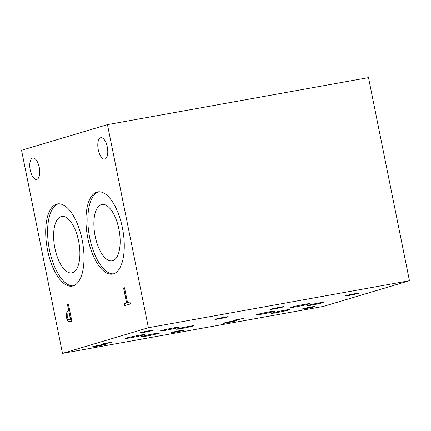<?xml version="1.0" encoding="UTF-8"?>
<svg xmlns="http://www.w3.org/2000/svg" width="431" height="431" viewBox="0 0 431 431"><rect width="100%" height="100%" fill="white"/><g stroke="black" fill="none" stroke-linecap="round" stroke-linejoin="round"><path stroke-width="0.65" d="M62.5 353.382L21.55 150.279L107.459 124.624L368.5 77.618L409.45 280.721L148.409 327.727L62.5 353.382L323.541 306.376L409.45 280.721M123.578 288.043L124.527 287.757L127.538 302.681L129.941 301.964L130.345 303.963L124.586 305.681L124.182 303.683L126.585 302.966L123.578 288.043L124.532 287.768M126.585 302.966L123.675 288.021M124.182 303.683L126.682 302.945M124.683 305.654L124.279 303.661M127.538 302.681L129.941 301.975M68.303 319.473L70.598 319.484L69.235 312.734L68.491 312.944L67.171 314.414L67.268 317.049L68.303 319.473M69.488 319.791L70.598 319.484M69.536 319.786L69.806 319.716M70.501 319.5L69.138 312.75M70.145 321.682L68.055 321.187L66.39 317.394L66.255 313.45L68.044 311.053L68.847 310.816L67.575 304.502L68.432 304.248M70.048 321.698L67.958 321.203L66.293 317.41L66.158 313.466L67.947 311.074L68.755 310.832L67.478 304.523L68.432 304.238L71.842 321.165L69.709 321.779M107.459 124.624L148.409 327.727M30.235 170.078A10.888 4.682 79.8 0 1 32.815 158.015A10.888 4.682 79.8 0 1 39.35 167.901A10.888 4.682 79.8 0 1 36.673 179.447A10.888 4.682 79.8 0 1 30.235 170.078M98.273 149.762A10.888 4.682 79.8 0 1 100.854 137.699A10.888 4.682 79.8 0 1 107.389 147.585A10.888 4.682 79.8 0 1 104.711 159.131A10.888 4.682 79.8 0 1 98.273 149.762M56.606 204.122A41.753 17.957 79.8 0 1 57.447 203.922A41.753 17.957 79.8 0 1 82.526 241.834A41.753 17.957 79.8 0 1 72.252 286.109A41.753 17.957 79.8 0 1 47.362 249.188A41.753 17.957 79.8 0 1 56.606 204.122M96.867 192.102A41.753 17.957 79.8 0 1 97.713 191.897A41.753 17.957 79.8 0 1 122.787 229.809A41.753 17.957 79.8 0 1 112.513 274.084A41.753 17.957 79.8 0 1 87.622 237.169A41.753 17.957 79.8 0 1 96.867 192.102M113.45 273.852A41.753 17.957 79.8 0 1 89.341 235.832A41.753 17.957 79.8 0 1 98.672 191.79M101.355 204.585A28.656 12.327 79.8 0 1 101.937 204.45A28.656 12.327 79.8 0 1 119.145 230.466A28.656 12.327 79.8 0 1 112.092 260.852A28.656 12.327 79.8 0 1 95.014 235.515A28.656 12.327 79.8 0 1 101.355 204.585M73.189 285.877A41.753 17.957 79.8 0 1 49.08 247.852A41.753 17.957 79.8 0 1 58.411 203.809M61.094 216.61A28.656 12.327 79.8 0 1 61.676 216.47A28.656 12.327 79.8 0 1 78.884 242.486A28.656 12.327 79.8 0 1 71.832 272.871A28.656 12.327 79.8 0 1 54.753 247.534A28.656 12.327 79.8 0 1 61.094 216.61M302.309 308.925A6.81 0.296 -11.4 0 1 309.776 307.255A6.81 0.296 -11.4 0 1 315.034 306.489A6.81 0.296 -11.4 0 1 308.418 308.127A6.81 0.296 -11.4 0 1 301.684 309.183A6.81 0.296 -11.4 0 1 302.309 308.925M271.18 309.119A6.81 0.296 -11.4 0 1 278.647 307.448A6.81 0.296 -11.4 0 1 283.905 306.683A6.81 0.296 -11.4 0 1 277.289 308.321A6.81 0.296 -11.4 0 1 270.555 309.377A6.81 0.296 -11.4 0 1 271.18 309.119M346.055 295.639A6.81 0.296 -11.4 0 1 353.517 293.969A6.81 0.296 -11.4 0 1 358.775 293.204A6.81 0.296 -11.4 0 1 352.159 294.842A6.81 0.296 -11.4 0 1 345.43 295.892A6.81 0.296 -11.4 0 1 346.055 295.639M223.63 323.094A6.81 0.296 -11.4 0 1 231.097 321.424A6.81 0.296 -11.4 0 1 236.355 320.659A6.81 0.296 -11.4 0 1 229.739 322.296A6.81 0.296 -11.4 0 1 223.005 323.347A6.81 0.296 -11.4 0 1 223.63 323.094M177.27 328.896A8.642 0.377 -11.4 0 1 186.742 326.779A8.642 0.377 -11.4 0 1 193.417 325.804A8.642 0.377 -11.4 0 1 185.023 327.883A8.642 0.377 -11.4 0 1 176.473 329.219A8.642 0.377 -11.4 0 1 177.27 328.896M307.788 305.396A8.642 0.377 -11.4 0 1 317.264 303.273A8.642 0.377 -11.4 0 1 323.934 302.303A8.642 0.377 -11.4 0 1 315.54 304.378A8.642 0.377 -11.4 0 1 306.996 305.719A8.642 0.377 -11.4 0 1 307.788 305.396M291.69 307.125A9.714 0.426 -11.4 0 1 302.336 304.744A9.714 0.426 -11.4 0 1 309.841 303.65A9.714 0.426 -11.4 0 1 300.402 305.988A9.714 0.426 -11.4 0 1 290.796 307.492A9.714 0.426 -11.4 0 1 291.69 307.125M141.465 336.509A9.714 0.426 -11.4 0 1 152.116 334.127A9.714 0.426 -11.4 0 1 159.615 333.039A9.714 0.426 -11.4 0 1 150.182 335.372A9.714 0.426 -11.4 0 1 140.576 336.875A9.714 0.426 -11.4 0 1 141.465 336.509M126.38 338.06A9.714 0.426 -11.4 0 1 137.031 335.679A9.714 0.426 -11.4 0 1 144.53 334.585A9.714 0.426 -11.4 0 1 135.097 336.923A9.714 0.426 -11.4 0 1 125.491 338.427A9.714 0.426 -11.4 0 1 126.38 338.06M161.167 330.625A9.714 0.426 -11.4 0 1 171.818 328.244A9.714 0.426 -11.4 0 1 179.318 327.156A9.714 0.426 -11.4 0 1 169.884 329.489A9.714 0.426 -11.4 0 1 160.278 330.992A9.714 0.426 -11.4 0 1 161.167 330.625M256.903 314.555A9.714 0.426 -11.4 0 1 267.549 312.173A9.714 0.426 -11.4 0 1 275.053 311.085A9.714 0.426 -11.4 0 1 265.615 313.418A9.714 0.426 -11.4 0 1 256.009 314.921A9.714 0.426 -11.4 0 1 256.903 314.555M271.988 313.008A9.714 0.426 -11.4 0 1 282.634 310.627A9.714 0.426 -11.4 0 1 290.138 309.533A9.714 0.426 -11.4 0 1 280.7 311.866A9.714 0.426 -11.4 0 1 271.094 313.375A9.714 0.426 -11.4 0 1 271.988 313.008M102.82 343.846L112.895 341.918L107.653 343.216L102.82 343.846M233.338 320.346L243.413 318.417L238.176 319.71L233.338 320.346M171.791 332.43A6.81 0.296 -11.4 0 1 179.258 330.76A6.81 0.296 -11.4 0 1 184.516 329.995A6.81 0.296 -11.4 0 1 177.901 331.628A6.81 0.296 -11.4 0 1 171.166 332.684A6.81 0.296 -11.4 0 1 171.791 332.43M140.662 332.624A6.81 0.296 -11.4 0 1 148.129 330.954A6.81 0.296 -11.4 0 1 153.388 330.189A6.81 0.296 -11.4 0 1 146.772 331.827A6.81 0.296 -11.4 0 1 140.037 332.883A6.81 0.296 -11.4 0 1 140.662 332.624M215.532 319.139A6.81 0.296 -11.4 0 1 222.999 317.469A6.81 0.296 -11.4 0 1 228.258 316.704A6.81 0.296 -11.4 0 1 221.642 318.342A6.81 0.296 -11.4 0 1 214.907 319.398A6.81 0.296 -11.4 0 1 215.532 319.139M93.112 346.594A6.81 0.296 -11.4 0 1 100.579 344.924A6.81 0.296 -11.4 0 1 105.837 344.159A6.81 0.296 -11.4 0 1 99.222 345.797A6.81 0.296 -11.4 0 1 92.487 346.853A6.81 0.296 -11.4 0 1 93.112 346.594"/></g></svg>
